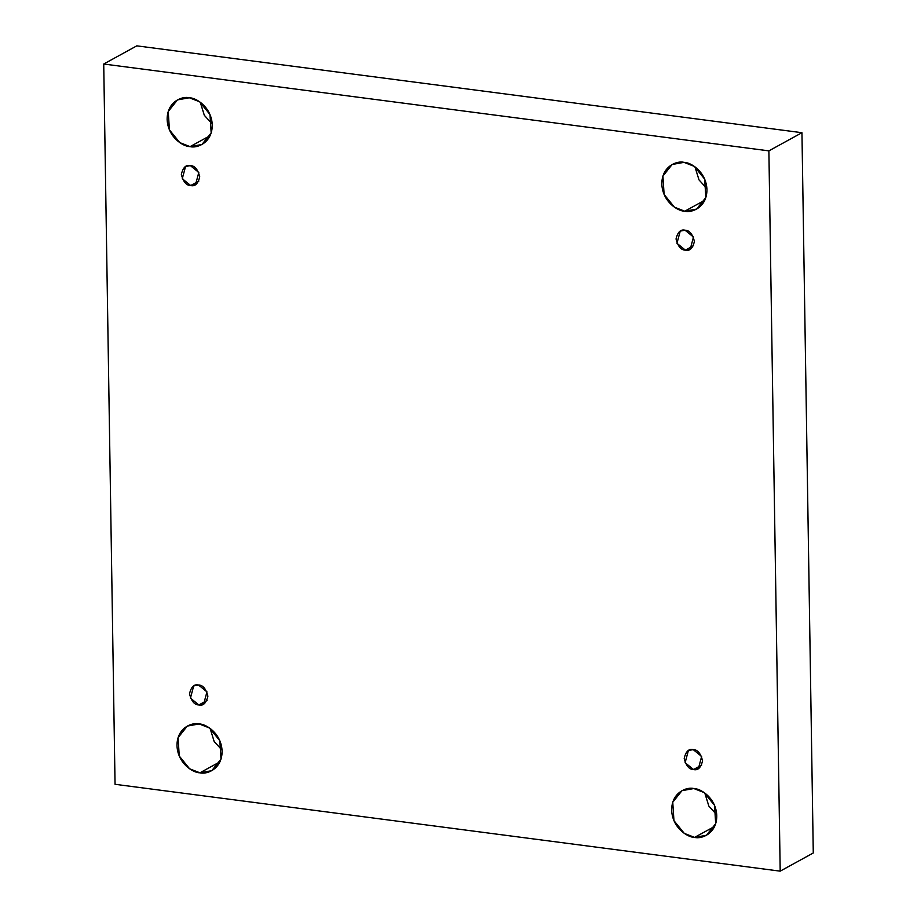 <?xml version="1.0" encoding="UTF-8"?>
<svg xmlns="http://www.w3.org/2000/svg" width="917" height="917" viewBox="0 0 917 917"><rect width="100%" height="100%" fill="white"/><g stroke="black" fill="none" stroke-linecap="round" stroke-linejoin="round"><path stroke-width="1.38" d="M694.605 837.404L706.468 835.261L715.696 823.672L714.503 805.286L704.176 792.575L693.837 788.54C700.428 788.414 716.188 797.79 716.785 815.912C716.762 833.954 701.218 839.238 694.605 837.404C688.025 837.519 672.253 828.143 671.657 810.02C671.691 791.979 687.223 786.694 693.837 788.54L681.973 790.672L672.757 802.26L673.949 820.646L684.277 833.37L694.605 837.404L714.641 826.4L694.605 837.404M684.77 211.219L696.633 209.087L705.849 197.499L704.657 179.113L694.341 166.39L684.002 162.355C690.581 162.24 706.354 171.617 706.95 189.739C706.927 207.781 691.384 213.065 684.77 211.219C678.19 211.346 662.418 201.969 661.822 183.847C661.845 165.805 677.388 160.521 684.002 162.355L672.138 164.487L662.922 176.087L664.114 194.473L674.442 207.185L684.77 211.219L704.795 200.215L684.77 211.219M199.917 772.813L211.781 770.67L221.008 759.081L219.816 740.695L209.489 727.983L199.149 723.949C205.74 723.822 221.513 733.199 222.097 751.321C222.074 769.363 206.531 774.647 199.917 772.813C193.338 772.928 177.566 763.552 176.981 745.429C177.004 727.387 192.536 722.103 199.149 723.949L187.286 726.081L178.07 737.669L179.262 756.055L189.59 768.778L199.917 772.813L219.954 761.809L199.917 772.813M190.083 146.628L201.946 144.496L211.174 132.908L209.982 114.522L199.654 101.798L189.315 97.764C195.906 97.649 211.667 107.025 212.263 125.148C212.24 143.19 196.696 148.474 190.083 146.628C183.503 146.754 167.731 137.378 167.135 119.256C167.169 101.214 182.701 95.93 189.315 97.764L177.451 99.907L168.235 111.496L169.427 129.882L179.755 142.594L190.083 146.628L210.119 135.636L190.083 146.628M190.702 185.543L195.527 184.672L198.806 172.453L190.381 165.633C194.725 165.633 197.831 169.358 199.734 176.786C198.061 183.755 195.046 186.678 190.702 185.543C186.357 185.543 183.24 181.818 181.348 174.39C183.022 167.421 186.025 164.498 190.381 165.633L185.555 166.504L182.277 178.712L190.702 185.543L198.851 181.062L190.702 185.543M198.851 704.944L203.689 704.073L206.955 691.865L198.542 685.033C202.875 685.033 205.993 688.759 207.895 696.186C206.222 703.156 203.207 706.079 198.851 704.944C194.519 704.944 191.401 701.218 189.51 693.791C191.172 686.822 194.186 683.899 198.542 685.033L193.705 685.905L190.438 698.124L198.851 704.944L207.013 700.462L198.851 704.944M693.539 769.535L698.376 768.664L701.643 756.445L693.229 749.625C697.562 749.625 700.68 753.35 702.571 760.778C700.909 767.747 697.894 770.67 693.539 769.535C689.206 769.535 686.088 765.81 684.197 758.382C685.859 751.413 688.873 748.49 693.229 749.625L688.392 750.496L685.125 762.703L693.539 769.535L701.7 765.053L693.539 769.535M685.377 250.135L690.214 249.264L693.481 237.044L685.068 230.224C689.401 230.224 692.518 233.95 694.421 241.377C692.748 248.347 689.733 251.269 685.377 250.135C681.044 250.135 677.927 246.409 676.035 238.982C677.697 232.012 680.712 229.09 685.068 230.224L680.231 231.095L676.964 243.303L685.377 250.135L693.539 245.653L685.377 250.135M115.049 784.299L103.724 64.018L136.805 45.85L103.724 64.018L768.882 150.869L801.951 132.701L136.805 45.85L801.951 132.701L768.882 150.869L780.195 871.15L813.276 852.982L801.951 132.701L813.276 852.982L780.195 871.15L115.049 784.299L780.195 871.15L768.882 150.869L103.724 64.018L115.049 784.299M704.783 792.999L708.841 806.066L716.739 814.777L708.841 806.066L704.783 792.999M694.937 166.814L699.006 179.892L706.904 188.593L699.006 179.892L694.937 166.814M210.096 728.407L214.154 741.475L222.063 750.186L214.154 741.475L210.096 728.407M200.261 102.223L204.319 115.301L212.217 124.001L204.319 115.301L200.261 102.223"/></g></svg>
